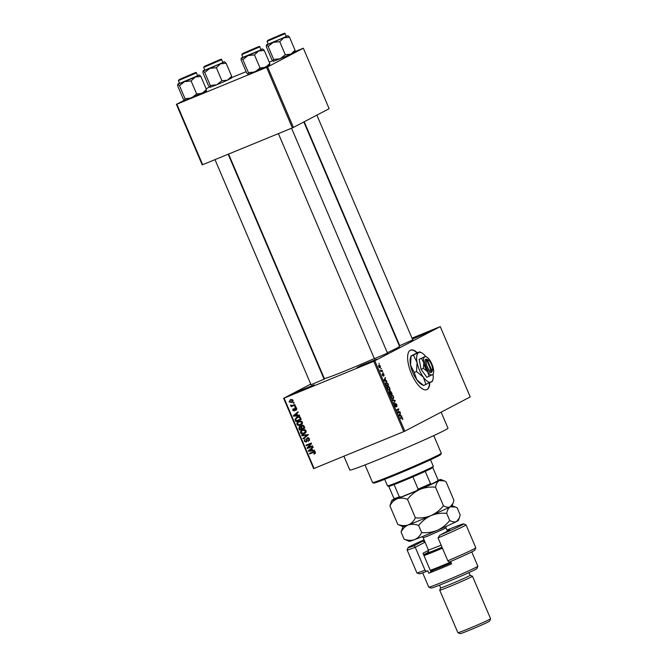 <?xml version="1.0" encoding="UTF-8"?>
<svg xmlns="http://www.w3.org/2000/svg" width="667" height="667" viewBox="0 0 667 667"><rect width="100%" height="100%" fill="white"/><g stroke="black" fill="none" stroke-linecap="round" stroke-linejoin="round"><path stroke-width="1" d="M363.115 365.341L356.945 367.634L361.055 365.558L376.572 359.263L363.115 365.341M412.223 338.678L429.256 331.691L412.414 339.128M300.792 390.929L294.622 393.222L298.733 391.145L314.249 384.851L300.792 390.929M417.367 352.785A21.344 8.171 67.7 0 0 410.589 350.142A21.344 8.171 67.7 0 0 411.431 373.695A21.344 8.171 67.7 0 0 426.805 389.636A21.344 8.171 67.7 0 0 429.773 382.766M417.075 352.918A21.344 8.171 67.7 0 0 410.438 350.208M412.756 339.92L399.341 345.873M387.502 353.143L374.412 358.721M324.112 379.164L311.022 384.742M441.145 412.148L447.991 428.181A53.36 1.751 156.9 0 1 380.732 458.621A53.36 1.751 156.9 0 1 349.816 470.052L343.914 456.195M303.835 121.953L399.566 346.398A40.912 1.342 156.9 0 1 387.319 352.71M374.337 358.546A40.912 1.342 156.9 0 1 348.007 369.735A40.912 1.342 156.9 0 1 324.304 378.497L228.573 154.06M380.999 368.342L381.524 368.701L380.999 368.342M381.391 370.685L382.191 370.268L382.408 370.785L380.865 371.594L380.223 369.927L381.391 370.685L380.732 370.877M382.516 371.911L383.041 372.269L382.516 371.911M382.925 373.337L383.959 374.337L384 375.863L383.1 374.045L383.308 376.138L382.366 375.188L382.299 373.753L383.058 375.629L382.95 373.328M385.851 380.674L386.91 381.341L384.117 380.865L383.884 380.323L385.293 377.547L385.084 378.873L385.851 380.674L385.017 381.024M389.345 390.503L387.552 389.003L387.785 386.426L388.769 386.543L389.728 387.869L390.037 389.536L389.42 390.478M392.988 399.049L391.204 397.549L391.437 394.972L392.413 395.097L393.38 396.415L393.68 398.082L393.071 399.024M401.417 417.3L402.626 418.109L402.451 419.576L401.976 417.742L400.2 418.576L399.983 418.051L401.509 417.259M401.976 417.742L400.142 418.434L401.742 417.775M374.837 360.839L404.827 431.157L403.76 431.624L373.77 361.314L440.245 326.605L412.006 338.169M404.827 431.157L470.235 396.923L440.245 326.605M400.817 415.758L401.876 416.425L399.083 415.95L398.849 415.408L400.258 412.631L400.05 413.957L400.817 415.758L399.983 416.1M398.091 412.406L399.783 411.522L400.008 412.039L397.891 413.148L398.416 409.505L396.715 410.397L396.49 409.88L398.608 408.771L397.649 412.59M395.548 403.277L396.857 404.577L396.873 406.678L396.59 404.661L395.781 403.793L395.931 406.987L394.722 405.811L394.689 403.91L394.964 405.661L395.865 406.186L395.573 403.268M395.223 406.67L395.723 406.461M392.229 399.892L395.047 400.417L393.805 403.577L393.572 403.043L394.922 400.834L392.463 400.442L392.229 399.892M390.187 390.812L392.179 393.68L390.053 394.789L389.286 391.462L389.97 391.796L390.228 390.787M389.286 391.462L389.603 391.946M385.968 382.199L387.877 383.608L388.527 385.134L386.41 386.243L385.476 383.942L386.06 382.158M378.964 364.957L380.39 365.975L380.215 367.842L378.798 366.817L379.048 364.916M378.906 363.44L379.431 363.798L378.906 363.44M373.77 361.314L284.084 398.132L314.082 468.442L313.623 468.601L283.625 398.282L310.747 384.092M293.972 402.459L294.189 402.976L293.43 403.293L293.213 402.768L293.972 402.459M295.489 406.028L295.714 406.545L294.956 406.853L294.731 406.336L295.489 406.028M299.35 415.066L299.583 415.616L293.588 416.216L293.355 415.666L297.966 411.822L298.199 412.364L296.798 413.473L297.565 415.274L299.35 415.066M302.243 423.962L300.642 425.221C299.175 425.955 297.957 425.671 296.982 424.362C296.723 422.795 297.349 421.752 298.858 421.236L300.992 420.969L302.443 422.128L302.243 423.962M298.416 421.444L298.858 421.236M305.886 432.508L304.285 433.775C302.826 434.509 301.601 434.217 300.625 432.908C300.367 431.341 300.992 430.298 302.51 429.781L304.636 429.515L306.086 430.674L305.886 432.508M302.059 429.99L302.51 429.781M308.604 437.819L307.562 438.361L306.236 442.054L304.152 441.17L305.069 438.953L304.769 440.904L306.036 441.529L306.512 441.137L306.403 439.161L307.337 437.852L309.571 438.836L308.504 441.296L308.929 439.044L307.462 438.411L308.679 437.777M306.036 441.529L307.153 440.804M314.315 450.15L314.549 450.7L308.554 451.301L308.321 450.75L312.931 446.907L313.165 447.449L311.764 448.558L312.531 450.35L314.315 450.15M403.76 431.624L314.082 468.442M313.874 453.685L314.707 452.601L314.065 452.201L309.671 453.919L309.446 453.402L313.056 451.918L315.341 452.368L315.316 453.335L314.165 454.177L313.874 453.685L315.449 452.86M312.456 445.789L312.673 446.315L307.354 448.499L307.12 447.941L310.447 443.997L306.186 445.748L305.961 445.222L311.281 443.038L311.522 443.597L308.196 447.54L312.456 445.789M307.72 434.692L307.937 435.201L303.277 438.928L303.043 438.386L307.22 435.234L301.934 435.784L301.701 435.243L307.72 434.692M304.16 426.338L304.844 427.956L299.525 430.14L298.833 428.522L299.566 426.538L300.917 426.647L301.918 425.396L304.16 426.338M300.55 417.875L301.201 419.401L295.881 421.586L295.006 419.268L297.023 417.017C298.474 416.258 299.65 416.542 300.55 417.875L299.958 418.201L298.624 417.208L296.79 417.742L298.449 416.9L295.673 419.109L296.281 420.81L300.358 419.143L299.958 418.201M296.532 417.242L297.023 417.017M296.665 408.596L295.965 410.372L296.098 408.779L295.198 408.329L294.272 410.98L292.671 410.263L293.263 408.596L293.213 410.013L293.972 410.488L294.881 407.845L296.665 408.596M296.065 407.879L294.906 408.604M293.972 410.488L294.956 409.813M294.856 404.536L295.081 405.061L291.212 406.645L290.987 406.128L291.604 405.87L290.654 405.536L290.654 404.952L292.021 405.586L294.856 404.536M293.105 400.233L291.721 402.509L289.094 401.884L290.445 399.625L293.105 400.233M266.55 67.375L267.609 66.908L293.422 127.405L292.354 127.881L266.55 67.375L176.863 104.194L202.668 164.699L202.209 164.849L176.405 104.344L184.309 100.208M206.136 88.786L209.563 86.993M293.422 127.405L329.148 108.704L303.343 48.207L295.139 51.534M272.72 60.739L269.26 62.164M246.098 71.669L231.757 77.564M267.609 66.908L303.343 48.207M292.354 127.881L202.668 164.699M176.405 104.344L176.863 104.194M283.625 398.282L284.084 398.132M426.655 389.695A21.344 8.171 67.7 0 0 429.473 382.908M315.283 453.385L315.299 452.943M315.299 452.284L314.707 452.601M314.866 451.784L314.065 452.201M315.283 451.567L309.671 453.919M314.34 450.208L308.554 451.301M309.605 450.283L308.321 450.75M309.53 450.117L313.048 447.182M310.08 450.584L311.839 450.433L311.222 448.983L308.971 450.759L310.08 450.584M312.431 450.125L311.839 450.433M311.814 448.674L311.222 448.983M312.623 446.198L307.354 448.499M308.354 447.357L307.12 447.941M308.329 447.307L311.497 443.555M311.464 443.463L310.447 443.997M311.456 443.447L306.186 445.748M309.563 440.395L308.212 440.804M309.521 438.736L308.929 439.044M306.903 441.554L306.211 441.446M304.752 440.862L304.152 441.17M307.103 438.794L306.403 439.161M307.629 438.327L307.871 437.719M304.377 438.044L303.043 438.386M304.252 437.752L308.429 434.601L301.934 435.784M307.82 434.917L307.22 435.234M305.211 433.25L303.418 433.467M301.226 432.6L300.625 432.908M301.826 430.832L302.726 429.698M304.486 429.49L301.601 431.024L301.251 432.65L304.069 433.25L306.078 432.166M303.927 429.681L302.71 430.315L306.061 430.624M304.069 433.25L305.469 430.932M304.794 427.839L299.525 430.14M299.441 428.206L298.833 428.522M300.767 426.555L299.875 427.022L300.117 426.413M301.692 426.238L300.917 426.647M303.835 425.763L302.009 425.98L303.26 425.329L302.143 425.913L302.418 425.254M302.026 426.572L301.084 426.388M299.875 427.022L299.925 429.365L301.517 428.706L300.817 427.205L299.75 427.08L300.959 426.446M302.109 428.397L301.517 428.706M301.517 426.838L300.817 427.205M302.143 425.913L301.701 427.43L302.134 428.456L304.002 427.689L303.235 426.071M304.602 427.372L304.002 427.689M304.127 426.271L303.527 426.58M301.559 424.704L299.766 424.921M297.582 424.054L296.982 424.362M298.174 422.278L299.083 421.152M300.834 420.944L297.957 422.478L297.599 424.104L300.425 424.704L302.434 423.62M300.275 421.127L299.066 421.761L302.418 422.069M300.425 424.704L301.817 422.386M301.15 419.285L295.881 421.586M295.698 418.901L295.006 419.268M296.29 418.059L297.182 416.95M299.833 416.575L298.449 416.9M300.95 418.826L300.358 419.143M299.483 416.758L298.624 417.208M299.375 415.124L293.588 416.216M294.639 415.207L293.355 415.666M294.564 415.032L298.082 412.098M295.114 415.499L296.873 415.349L296.256 413.899L294.005 415.674L295.114 415.499M297.465 415.041L296.873 415.349M296.848 413.59L296.256 413.899M296.798 409.296L295.673 409.88M296.632 408.504L296.098 408.779M295.489 410.347L293.88 409.621M293.205 409.98L292.671 410.263M294.956 409.98L294.047 410.455M295.398 408.871L296.09 407.212M295.681 406.478L294.956 406.853M295.031 404.944L291.212 406.645M292.421 406.011L292.229 405.553M292.213 405.561L291.604 405.87M291.321 405.186L290.654 405.536M294.164 402.91L293.43 403.293M292.613 401.993L291.254 402.076M289.628 401.601L289.094 401.884M290.228 400.367L290.787 399.5M292.163 399.408L290.403 400.267L289.653 401.667L291.496 401.993L293.18 401.117M291.913 399.5L290.704 400.133L293.071 400.175M291.496 401.993L292.546 400.45M402.276 419.226L402.826 419.001M400.767 416.233L401.642 415.875M399.85 413.44L400.492 413.181M399.458 414.199L400.05 413.957M399.675 415.549L400.5 415.716L399.875 414.265L399.166 415.524L399.675 415.549L399.024 415.816M399.675 416.05L400.5 415.716M399.308 414.499L399.875 414.265M397.799 412.948L400.008 412.039M398.849 409.33L398.416 409.505M394.414 404.636L394.939 404.419M395.214 406.67L395.681 406.478M394.264 400.742L395.047 400.417M394.714 401.15L395.264 400.925M393.155 398.299L393.68 398.082M390.92 395.706L392.413 395.097M391.187 397.524L392.955 398.457L393.38 396.415M390.879 396.131L391.446 397.415M393.13 396.548L391.737 395.464L391.262 395.973M389.97 394.589L392.179 393.68M390.078 394.139L390.712 393.805L389.545 391.963L389.82 394.247M389.561 391.954L389.069 392.163L390.045 392.296M390.962 393.68L391.704 393.288L390.412 391.329L390.704 393.78M390.437 391.321L389.928 391.529L390.979 391.662M389.511 389.753L390.037 389.536M387.269 387.16L388.769 386.543M387.544 388.978L389.311 389.903L389.728 387.869M387.227 387.585L387.619 387.427L387.802 388.869M389.486 388.002L388.086 386.918L387.619 387.427M386.326 386.035L388.527 385.134M386.435 385.593L388.061 384.742L386.793 382.658L386.185 382.725L386.176 385.693M386.276 382.683L386.793 382.658M385.809 381.157L386.677 380.799M384.884 378.356L385.526 378.097M384.492 379.123L385.084 378.873M384.709 380.465L385.534 380.632L384.917 379.181L384.209 380.44L384.709 380.465L384.059 380.732M384.709 380.965L385.534 380.632M384.342 379.415L384.917 379.181M382.75 374.012L383.183 373.837M380.807 371.444L382.408 370.785M378.789 366.808L379.99 367.325L380.39 365.975M379.298 367.609L379.99 367.325M379.29 367.609L379.873 367.375M380.165 366.075L379.256 365.441L378.556 365.724L379.198 365.466L379.023 366.708M441.279 453.31L440.812 454.477A36.468 1.201 156.9 0 1 394.856 475.238A36.468 1.201 156.9 0 1 373.77 483.075L372.603 482.608A37.352 1.226 -23.1 0 0 394.205 474.579A37.352 1.226 -23.1 0 0 441.279 453.31A37.352 1.226 -23.1 0 0 441.287 453.268L433.75 435.609M365.032 464.924L372.57 482.574A37.352 1.226 -23.1 0 0 372.603 482.608M262.648 48.908L258.654 51L264.257 50.434L262.648 48.908L260.88 49.483M257.412 47.44L243.213 53.393L257.412 47.44M260.33 50.092L260.964 49.683L259.78 46.898L241.779 54.577L242.963 57.362L260.33 50.092M269.626 65.258L269.81 63.448L264.257 50.434M269.81 63.448L265.633 67.35L260.022 67.917L254.469 54.902L258.654 51L247.966 55.611L254.469 54.902M260.022 67.917L254.944 71.961L248.441 72.67L242.888 59.663L247.966 55.611L241.279 58.129L242.888 59.663M248.441 72.67L248.141 74.479M269.818 65.074L248.257 74.487L246.648 72.961L241.095 59.947L241.171 58.112L242.88 57.162M247.19 51.868L256.295 47.799L247.19 51.868M275.104 37.56L281.549 34.584L275.104 37.56M187.902 75.746L181.457 78.706L187.902 75.746M215.825 61.431L206.712 65.491L215.825 61.431M433.317 466.358L432.85 467.517A24.012 0.792 156.9 0 1 431.282 468.492A24.012 0.792 156.9 0 1 425.254 471.386A24.012 0.792 156.9 0 1 412.898 476.855A24.012 0.792 156.9 0 1 394.089 484.576A24.012 0.792 156.9 0 1 388.778 486.36A24.012 0.792 156.9 0 1 388.694 486.351L387.527 485.884A24.904 0.817 -23.1 0 0 387.527 485.884A24.904 0.817 -23.1 0 0 406.62 478.589A24.904 0.817 -23.1 0 0 431.691 467.359A24.904 0.817 -23.1 0 0 433.317 466.358A24.904 0.817 -23.1 0 0 433.317 466.325L430.523 459.771M394.681 498.916L394.005 498.624A24.012 0.792 -23.1 0 0 399.325 496.84L401.476 496.915A23.12 0.759 156.9 0 1 395.089 499.083L394.005 498.624L388.778 486.36M425.254 471.386L430.49 483.65L431.557 484.092A23.12 0.759 156.9 0 1 416.675 490.679L401.476 496.915M432.8 467.584L437.977 479.731L437.61 480.924L431.557 484.092M394.089 484.576L399.325 496.84M416.675 490.679L418.126 489.119A24.012 0.792 -23.1 0 0 430.49 483.65M412.898 476.855L418.126 489.119M295.072 51.859L290.887 54.135L285.276 54.702L279.731 41.688L283.909 37.786L289.52 37.219L288.011 35.693L273.228 42.396L279.731 41.688M294.881 52.043L295.064 50.233L290.887 54.135L280.198 58.746L273.695 59.455L273.395 61.264M285.276 54.702L280.198 58.746L273.512 61.264L271.903 59.738L266.35 46.732L266.425 44.897L268.142 43.947M266.425 44.897L268.142 46.44L273.228 42.396L266.533 44.914M268.984 39.845L283.192 33.9L268.984 39.845M267.033 41.362L268.226 44.139L285.584 36.868L286.218 36.468L285.034 33.683L267.033 41.362L267.884 40.295L282.466 34C284.442 33.142 285.301 33.042 285.034 33.683M273.695 59.455L268.142 46.44M295.064 50.233L289.52 37.219M286.135 36.268L287.911 35.693M199.266 74.929L195.264 77.022L200.875 76.455L199.266 74.929L197.49 75.513M194.022 73.462L179.832 79.423L194.022 73.462M196.94 76.113L197.574 75.704L196.39 72.928L178.397 80.599L179.581 83.383L196.94 76.113M206.236 91.287L206.428 89.47L200.875 76.455M206.428 89.47L202.243 93.372L196.64 93.939L191.087 80.924L195.264 77.022L184.584 81.632L191.087 80.924M196.64 93.939L191.554 97.991L185.051 98.699L179.498 85.684L184.584 81.632L177.889 84.159L179.498 85.684M185.051 98.699L184.867 100.509L183.258 98.983L177.705 85.968L177.781 84.134L179.498 83.183M206.436 91.096L184.867 100.509M231.691 77.881L227.497 80.157L221.894 80.724L216.341 67.709L220.519 63.807L226.13 63.24L224.621 61.714L209.838 68.418L216.341 67.709M231.491 78.064L231.682 76.255L227.497 80.157L216.808 84.767L210.305 85.476L210.022 87.294L208.513 85.768L202.96 72.753L203.035 70.919L204.752 69.968M203.035 70.919L204.761 72.461L209.838 68.418L203.152 70.935M205.594 65.866L219.802 59.922L205.594 65.866M203.652 67.384L204.836 70.168L222.194 62.898L222.828 62.49L221.644 59.705L203.652 67.384L204.494 66.316L219.076 60.022C221.052 59.163 221.911 59.063 221.644 59.705M210.305 85.476L204.761 72.461M231.682 76.255L226.13 63.24M221.894 80.724L216.808 84.767L210.122 87.294M222.745 62.289L224.521 61.714M424.062 539.836A30.24 0.992 -23.1 0 0 408.062 547.607A30.24 0.992 -23.1 0 0 414.032 545.756L422.953 541.087A15.116 0.5 156.9 0 1 424.304 540.412M407.12 549.983L416.883 572.87A32.016 1.051 -23.1 0 0 416.908 572.895A32.016 1.051 -23.1 0 0 425.021 570.177L415.258 547.282A32.016 1.051 156.9 0 1 407.12 549.983A32.016 1.051 156.9 0 1 407.12 549.942L408.062 547.607M425.054 542.154L415.258 547.282L414.032 545.756M477.847 566.225L476.913 568.559A24.904 0.817 156.9 0 1 445.523 582.733A24.904 0.817 156.9 0 1 431.124 588.086L428.789 587.152A26.68 0.875 -23.1 0 0 444.222 581.416A26.68 0.875 -23.1 0 0 477.847 566.225A26.68 0.875 -23.1 0 0 477.847 566.2L471.752 551.909M472.461 576.23A17.784 0.584 156.9 0 1 450.042 586.376A17.784 0.584 156.9 0 1 439.736 590.187L457.87 632.7A17.784 0.584 -23.1 0 0 457.887 632.716A17.784 0.584 -23.1 0 0 468.176 628.889A17.784 0.584 -23.1 0 0 490.595 618.768A17.784 0.584 -23.1 0 0 490.595 618.743L472.461 576.23A17.784 0.584 156.9 0 0 472.444 576.213L470.127 575.279A16.008 0.525 156.9 0 1 470.127 575.288A16.008 0.525 156.9 0 1 449.95 584.425A16.008 0.525 156.9 0 1 440.679 587.852L439.528 585.159M490.595 618.768L489.653 621.094A16.008 0.525 156.9 0 1 469.476 630.207A16.008 0.525 156.9 0 1 460.222 633.65L457.887 632.716M450.609 561.489L451.609 563.84A26.68 0.875 -23.1 0 1 438.994 569.151A26.68 0.875 -23.1 0 1 428.806 573.195L427.764 570.744L426.388 571.461A30.24 0.992 156.9 0 1 419.243 573.837L416.908 572.895M447.824 560.814A32.016 1.051 -23.1 0 0 475.779 547.79L474.846 550.117A30.24 0.992 156.9 0 1 449.191 562.098L447.824 560.814L438.061 537.927A32.016 1.051 156.9 0 0 466.016 524.854A32.016 1.051 156.9 0 0 465.991 524.829L463.657 523.895A30.24 0.992 -23.1 0 0 446.965 530.065M475.779 547.79A32.016 1.051 -23.1 0 0 475.788 547.749L466.016 524.854M447.215 530.64A15.116 0.5 156.9 0 1 449.775 529.865A15.116 0.5 156.9 0 1 448.791 530.482L439.878 535.142A30.24 0.992 -23.1 0 0 463.657 523.895M422.67 572.845L428.764 587.135A26.68 0.875 -23.1 0 0 428.789 587.152M430.74 571.427A21.344 0.7 156.9 0 1 434.392 569.685M428.531 550.342L422.978 553.243L431.007 572.053L428.806 573.195M425.021 570.177L426.388 571.461M428.072 552.409A15.116 0.5 -23.1 0 0 427.83 552.534L423.62 554.736M439.736 590.187A17.784 0.584 156.9 0 1 439.736 590.162L440.67 587.844M439.878 535.142L438.061 537.927M451.159 562.773A18.676 0.617 156.9 0 1 450.2 563.19A18.676 0.617 156.9 0 1 430.565 570.927L430.515 570.902M430.248 570.277A19.568 0.642 -23.1 0 0 449.967 562.348A19.568 0.642 -23.1 0 0 450.817 561.981M452.976 503.41L452.043 505.719A26.68 0.875 156.9 0 1 450.3 506.795L453.01 503.327L453.927 500.258L446.006 481.682L444.289 480.882L439.144 480.632C437.344 481.766 436.135 483.95 435.518 487.177L443.438 505.753C440.053 510.03 435.918 513.315 431.032 515.599C426.013 517.584 420.802 518.334 415.391 517.859L407.47 499.283C410.855 494.997 414.991 491.721 419.877 489.436C424.896 487.444 430.107 486.693 435.518 487.177M459.255 518.126L458.321 520.443A26.68 0.875 156.9 0 1 456.578 521.519L459.288 518.042L460.205 514.974L457.162 507.845L455.453 507.045L450.3 506.795A26.68 0.875 156.9 0 1 431.032 515.599C436.06 513.607 441.271 512.856 446.673 513.34C447.299 510.113 448.507 507.929 450.3 506.795C448.399 507.62 446.106 507.27 443.438 505.753M415.391 517.859C413.673 521.26 411.281 523.62 408.229 524.954C405.086 525.971 401.626 525.813 397.832 524.47L389.912 505.894C391.637 502.493 394.022 500.125 397.073 498.791C400.217 497.774 403.685 497.941 407.47 499.283M397.832 524.47L402.985 526.647A26.68 0.875 156.9 0 0 408.229 524.954C411.381 523.937 414.841 524.104 418.626 525.446C422.019 521.16 426.155 517.884 431.032 515.599A26.68 0.875 156.9 0 1 408.229 524.954C405.177 526.288 402.793 528.656 401.075 532.058L402.943 526.63M437.785 480.398A26.68 0.875 156.9 0 1 440.862 479.506A26.68 0.875 156.9 0 1 439.144 480.632A26.68 0.875 -23.1 0 1 419.877 489.436A26.68 0.875 156.9 0 1 397.073 498.791A26.68 0.875 156.9 0 1 391.804 500.433L389.912 505.894M391.804 500.433A26.68 0.875 156.9 0 1 393.538 499.358A26.68 0.875 156.9 0 1 394.522 498.858M404.11 539.186C407.896 540.528 411.364 540.695 414.507 539.678C417.559 538.344 419.952 535.976 421.669 532.574C427.072 533.058 432.291 532.299 437.31 530.315C442.196 528.031 446.331 524.746 449.716 520.468C452.384 521.986 454.677 522.336 456.578 521.519A26.68 0.875 156.9 0 1 437.31 530.315A26.68 0.875 156.9 0 1 414.507 539.678A26.68 0.875 156.9 0 1 409.263 541.362L404.11 539.186L401.075 532.058M421.669 532.574L418.626 525.446M449.716 520.468L446.673 513.34M442.429 548.174A19.568 0.642 156.9 0 1 423.97 555.561M424.095 554.485A18.676 0.617 -23.1 0 0 442.071 547.332M426.622 360.013L431.449 371.344L431.065 372.528L431.649 372.161A7.112 2.726 67.7 0 0 432.083 371.394L432.408 370.385A6.228 2.385 67.7 0 0 431.541 364.616A6.228 2.385 67.7 0 0 428.106 359.905A6.228 2.385 67.7 0 0 427.23 359.696L425.488 359.446L426.622 360.013A6.228 2.385 67.7 0 0 427.222 366.625A6.228 2.385 67.7 0 0 431.449 371.344M425.513 359.496A7.112 2.726 67.7 0 0 426.155 367.1A7.112 2.726 67.7 0 0 431.049 372.478L431.674 372.211M425.371 356.361L419.168 359.338L421.085 369.343L426.847 377.33L433.041 374.354M421.527 358.379L423.778 362.848L423.437 368.376L427.614 371.836A9.78 3.744 67.7 0 0 432.416 374.829A9.78 3.744 67.7 0 0 433.4 373.478A9.78 3.744 67.7 0 0 433.383 368.818A9.78 3.744 67.7 0 0 429.548 359.821A9.78 3.744 67.7 0 0 426.638 357.003A9.78 3.744 67.7 0 0 424.746 356.837L419.168 359.338M423.437 368.376L421.085 369.343M424.746 356.837A9.78 3.744 67.7 0 0 423.778 362.848A9.78 3.744 67.7 0 0 427.614 371.836L429.198 376.363M425.813 356.578A16.008 6.128 67.7 0 0 421.752 352.885A16.008 6.128 67.7 0 0 418.651 352.61A16.008 6.128 67.7 0 0 417.075 362.439A16.008 6.128 67.7 0 0 423.353 377.155A16.008 6.128 67.7 0 0 431.207 382.049A16.008 6.128 67.7 0 0 432.816 379.84A16.008 6.128 67.7 0 0 433.116 374.354M421.752 352.885L419.685 351.834L417.384 352.776L410.989 356.011L410.513 357.504A16.008 6.128 67.7 0 0 410.538 365.124L411.089 356.07L413.39 355.127L417.075 362.439L416.525 371.494L414.215 372.436L410.538 365.124A16.008 6.128 67.7 0 0 416.817 379.84L414.215 372.436M419.685 351.834L413.39 355.127M423.645 385.509L416.817 379.84A16.008 6.128 67.7 0 0 421.577 384.459L423.645 385.509L432.241 381.266M416.525 371.494L423.353 377.155L425.946 384.559M428.106 359.905L427.163 359.413A7.112 2.726 67.7 0 0 426.113 359.18M431.649 372.161L432.058 371.027L427.23 359.696M432.058 371.027A6.228 2.385 67.7 0 0 432.408 370.385M314.532 451.784L313.323 452.418M307.087 439.87L306.512 440.17M307.679 435.151L306.47 435.784M307.495 434.717L306.286 435.351M301.692 427.422L301.1 427.73M295.856 419.818L295.256 420.127M294.906 409.129L294.189 409.505M398.941 415.224L399.483 414.999M383.975 380.14L384.517 379.915M258.479 47.007L242.663 53.493L258.479 47.007M267.926 40.278L283.733 33.784L267.926 40.278M195.089 73.028L179.281 79.515L195.089 73.028M204.536 66.3L220.343 59.813L204.536 66.3M427.83 552.534L428.573 550.492M424.996 542.021L422.953 541.087M447.449 531.182L446.065 527.956L427.18 536.343L423.161 537.727L422.161 536.66M427.855 552.601L427.855 552.601C428.281 552.843 428.489 552.026 428.464 550.15L441.154 545.181M442.021 547.207A14.582 0.475 156.9 0 1 427.947 552.526M306.17 441.462L307.379 440.829M295.131 408.362L296.34 407.729M294.022 410.472L295.231 409.838M259.78 46.898C260.038 46.256 259.188 46.365 257.212 47.215L242.63 53.51L241.779 54.577M387.594 353.36L291.554 128.206M374.504 358.946L278.389 133.608M316.875 115.133L412.848 340.145M304.227 121.753L399.758 345.731M215.007 159.638L311.114 384.967M228.172 154.227L324.204 379.381M387.51 485.868L384.709 479.315M196.39 72.928C196.657 72.278 195.798 72.386 193.822 73.237L179.24 79.54L178.397 80.599M470.127 575.288L468.976 572.594M440.862 479.506L444.155 480.832M452.059 505.686L455.319 506.995M428.464 550.15L423.161 537.727M446.065 527.956L445.99 526.496M432.816 379.84L432.341 381.332M426.638 357.003L425.421 356.37M433.4 373.478L433.108 374.387"/></g></svg>
